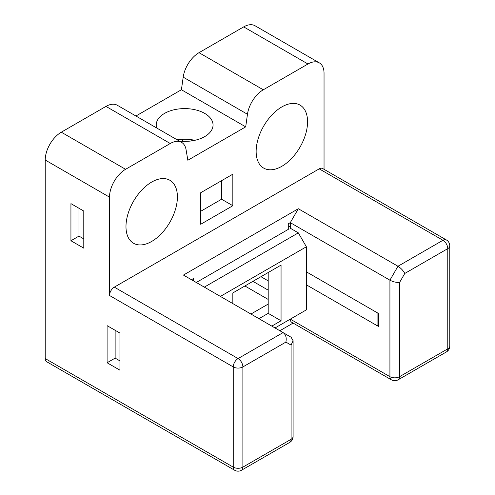 <?xml version="1.0" encoding="UTF-8"?>
<svg xmlns="http://www.w3.org/2000/svg" width="495" height="495" viewBox="0 0 495 495"><rect width="100%" height="100%" fill="white"/><g stroke="black" fill="none" stroke-linecap="round" stroke-linejoin="round"><path stroke-width="0.74" d="M255.055 25.765A22.727 13.124 120 0 0 243.689 26.891L199.009 52.68A22.727 13.124 120 0 0 183.187 77.152L181.417 89.743L135.933 116.009L181.417 89.743L245.699 126.856L247.463 114.265A22.727 13.124 -60 0 1 263.291 89.793L307.97 63.997A22.727 13.124 -60 0 1 319.331 62.871A22.727 13.124 -60 0 1 324.039 73.279L324.039 169.321L324.039 73.279A22.727 13.124 -60 0 0 319.331 62.871L255.055 25.765A22.727 13.124 120 0 0 243.689 26.891L199.009 52.68A22.727 13.124 120 0 0 183.187 77.152L181.417 89.743L245.699 126.856L247.463 114.265A22.727 13.124 -60 0 1 263.291 89.793L307.97 63.997A22.727 13.124 -60 0 1 319.331 62.871L255.055 25.765M117.334 105.274A22.727 13.124 120 0 0 105.973 106.4L61.293 132.19A22.727 13.124 120 0 0 45.224 160.027L45.224 358.578A6.819 3.935 120 0 0 46.635 361.696L234.655 470.25A6.819 3.935 -60 0 1 233.244 467.132L233.244 366.925L109.506 295.484L109.506 197.14A22.727 13.124 -60 0 1 125.575 169.302L170.255 143.507A22.727 13.124 -60 0 1 181.615 142.387A22.727 13.124 -60 0 1 186.077 149.707L187.846 160.256L245.699 126.856L187.846 160.256L186.077 149.707A22.727 13.124 -60 0 0 181.615 142.387L117.334 105.274A22.727 13.124 120 0 0 105.973 106.4L61.293 132.19A22.727 13.124 120 0 0 45.224 160.027L45.224 358.578A6.819 3.935 120 0 0 46.635 361.696L234.655 470.25A6.819 3.935 -60 0 1 233.244 467.132A6.819 3.935 0 0 0 242.884 467.132L291.097 439.294A6.819 3.935 0 0 0 293.096 436.51L293.096 340.696L291.097 337.237L183.428 275.072L298.33 208.735L397.961 266.26L442.957 240.279L319.219 168.845L114.326 287.137A6.819 3.935 120 0 0 109.506 295.484L109.506 197.14A22.727 13.124 -60 0 1 125.575 169.302L170.255 143.507A22.727 13.124 -60 0 1 181.615 142.387L117.334 105.274M279.848 330.74L293.114 323.08L279.848 330.74M70.94 240.743L83.791 248.168L83.791 211.056L70.94 203.631L70.94 240.743L83.791 248.168L83.791 211.056L70.94 203.631L70.94 240.743L78.971 236.109L83.791 238.887L78.971 236.109L70.94 240.743M107.093 362.755L119.951 370.173L119.951 333.061L107.093 325.642L107.093 362.755L119.951 370.173L119.951 333.061L107.093 325.642L107.093 362.755L115.131 358.114L119.951 360.898L115.131 358.114L107.093 362.755M322.629 168.504A6.819 3.935 120 0 0 319.219 168.845L114.326 287.137A6.819 3.935 120 0 0 109.506 295.484L233.244 366.925A6.819 3.935 -60 0 1 238.064 358.578L283.06 332.597L183.428 275.072L298.33 208.735L290.293 222.651L290.293 228.22L298.33 232.86L290.293 228.22L290.293 222.651L389.924 280.176L290.293 222.651L288.282 223.814L288.282 229.383L196.286 282.497L288.282 229.383L288.282 223.814L290.293 222.651L298.33 208.735L397.961 266.26L442.957 240.279A6.819 3.935 -60 0 1 446.366 239.945L322.629 168.504A6.819 3.935 120 0 0 319.219 168.845L442.957 240.279A6.819 3.935 -60 0 1 446.366 239.945L322.629 168.504M256.144 151.445A36.364 20.994 120 0 0 263.674 168.09A36.364 20.994 120 0 0 291.697 158.351A36.364 20.994 120 0 0 307.568 121.758A36.364 20.994 120 0 0 300.038 105.107A36.364 20.994 120 0 0 272.015 114.852A36.364 20.994 120 0 0 256.144 151.445A36.364 20.994 120 0 0 263.674 168.09A36.364 20.994 120 0 0 291.697 158.351A36.364 20.994 120 0 0 307.568 121.758A36.364 20.994 120 0 0 300.038 105.107A36.364 20.994 120 0 0 272.015 114.852A36.364 20.994 120 0 0 256.144 151.445M232.842 174.178L200.704 192.734L200.704 224.278L232.842 205.722L232.842 174.178L200.704 192.734L200.704 224.278L232.842 205.722L221.593 199.225L200.704 211.291L221.593 199.225L232.842 205.722L232.842 174.178M125.978 226.599A36.364 20.994 120 0 0 133.508 243.243A36.364 20.994 120 0 0 161.531 233.498A36.364 20.994 120 0 0 177.402 196.905A36.364 20.994 120 0 0 169.872 180.26A36.364 20.994 120 0 0 141.848 190.006A36.364 20.994 120 0 0 125.978 226.599A36.364 20.994 120 0 0 133.508 243.243A36.364 20.994 120 0 0 161.531 233.498A36.364 20.994 120 0 0 177.402 196.905A36.364 20.994 120 0 0 169.872 180.26A36.364 20.994 120 0 0 141.848 190.006A36.364 20.994 120 0 0 125.978 226.599M404.78 273.457C403.147 270.474 400.876 268.073 397.961 266.26C400.876 268.073 403.147 270.474 404.78 273.457L447.777 248.632A6.819 3.935 -120 0 0 442.957 240.279A6.819 3.935 -120 0 1 447.777 248.632L404.78 273.457L399.57 282.484C396.167 282.565 392.956 281.797 389.924 280.176L397.961 266.26L389.924 280.176C392.956 281.797 396.167 282.565 399.57 282.484L399.57 376.67A6.819 3.935 60 0 1 398.153 379.789L446.366 351.957A6.819 3.935 -120 0 0 447.777 348.833L447.777 248.632A6.819 3.935 180 0 0 449.776 245.848A6.819 3.935 180 0 1 447.777 248.632L447.777 348.833A6.819 3.935 0 0 0 449.776 346.055L449.776 245.848A6.819 6.819 0 0 0 446.366 239.945A6.819 6.819 0 0 1 449.776 245.848L449.776 346.055A6.819 3.935 0 0 1 447.777 348.833L399.57 376.67A6.819 3.935 60 0 1 398.153 379.789L446.366 351.957A6.819 3.935 -120 0 0 447.777 348.833L399.57 376.67A6.819 3.935 0 0 1 389.924 376.67L389.924 280.176L389.924 376.67A6.819 3.935 0 0 0 399.57 376.67L399.57 282.484L404.78 273.457M290.293 319.145A6.819 3.935 120 0 0 291.704 322.27L391.341 379.789A6.819 3.935 -60 0 1 389.924 376.67L290.293 319.145A6.819 3.935 120 0 0 291.704 322.27L391.341 379.789A6.819 3.935 -60 0 1 389.924 376.67L290.293 319.145M306.362 271.829L306.362 246.776L298.33 232.86L306.362 246.776L306.362 309.87L306.362 284.817L378.675 326.57L378.675 313.576L306.362 271.829M306.362 309.87L275.028 327.956M252.926 281.339L268.197 290.15L252.926 281.339M244.895 285.974L268.197 299.432L244.895 285.974M283.06 332.597L238.064 358.578A6.819 3.935 60 0 1 242.884 366.925L242.884 467.132A6.819 3.935 60 0 1 241.473 470.25L289.686 442.419A6.819 3.935 -120 0 0 291.097 439.294L291.097 345.108L285.887 342.101L242.884 366.925A6.819 3.935 180 0 1 233.244 366.925A6.819 3.935 -60 0 1 238.064 358.578L114.326 287.137L238.064 358.578A6.819 3.935 60 0 1 242.884 366.925L285.887 342.101C286.76 337.67 285.813 334.502 283.06 332.597L291.097 337.237L293.096 340.696L291.097 345.108L293.096 340.696L293.096 436.51A6.819 3.935 0 0 1 291.097 439.294L291.097 345.108L285.887 342.101C286.76 337.67 285.813 334.502 283.06 332.597L291.097 337.237M193.471 280.875L193.471 278.555L191.46 279.712L193.471 278.555L193.471 280.875M221.593 180.669L221.593 199.225L221.593 180.669M190.606 139.584L192.611 140.741L190.606 139.584A28.407 16.403 180 0 1 194.826 140.314A28.407 16.403 0 0 0 190.606 139.584A28.407 16.403 180 0 0 177.142 139.8A28.407 16.403 180 0 1 190.606 139.584M182.389 139.268A68.18 39.365 120 0 0 182.587 141.36A68.18 39.365 120 0 1 182.389 139.268M179.438 141.125A28.407 16.403 0 0 0 204.72 136.601A28.407 16.403 0 0 0 213.042 125A28.407 16.403 0 0 0 204.72 113.404A28.407 16.403 0 0 0 164.544 113.404A28.407 16.403 0 0 0 156.222 125A28.407 16.403 0 0 0 156.705 128.001A28.407 16.403 180 0 1 156.222 125A28.407 16.403 180 0 1 164.544 113.404A28.407 16.403 180 0 1 195.5 109.847A28.407 16.403 180 0 1 213.042 125A28.407 16.403 180 0 1 204.72 136.601A28.407 16.403 180 0 1 179.438 141.125M260.964 276.699L268.197 280.875L260.964 276.699M78.971 208.271L78.971 236.109L78.971 208.271M115.131 330.276L115.131 358.114L115.131 330.276M220.386 296.412L306.362 246.776M271.811 326.106L281.055 320.766L281.055 265.103L232.842 292.935L232.842 303.602M281.055 320.766L268.197 313.347L268.197 272.522M258.959 318.681L268.197 313.347M378.675 324.714L377.072 325.642L377.072 312.648L378.675 313.576L378.675 326.57L377.072 325.642M204.317 287.137L298.33 232.86M268.197 304.066L250.922 314.04M288.282 226.363L290.293 226.363M45.224 358.578L233.244 467.132L233.244 366.925A6.819 3.935 180 0 0 242.884 366.925L242.884 467.132L291.097 439.294A6.819 3.935 -120 0 1 289.686 442.419A6.819 6.819 0 0 0 293.096 436.51A6.819 6.819 0 0 1 289.686 442.419L241.473 470.25A6.819 3.935 60 0 0 242.884 467.132A6.819 3.935 0 0 1 233.244 467.132L45.224 358.578M109.506 197.14L45.224 160.027L109.506 197.14M61.293 132.19L125.575 169.302L61.293 132.19M170.255 143.507L105.973 106.4L170.255 143.507M247.463 114.265L183.187 77.152L247.463 114.265M199.009 52.68L263.291 89.793L199.009 52.68M307.97 63.997L243.689 26.891L307.97 63.997M446.366 351.957A6.819 6.819 0 0 0 449.776 346.055A6.819 6.819 0 0 1 446.366 351.957M391.341 379.789A6.819 6.819 0 0 0 398.153 379.789A6.819 6.819 0 0 1 391.341 379.789M234.655 470.25A6.819 6.819 0 0 0 241.473 470.25A6.819 6.819 0 0 1 234.655 470.25"/></g></svg>

